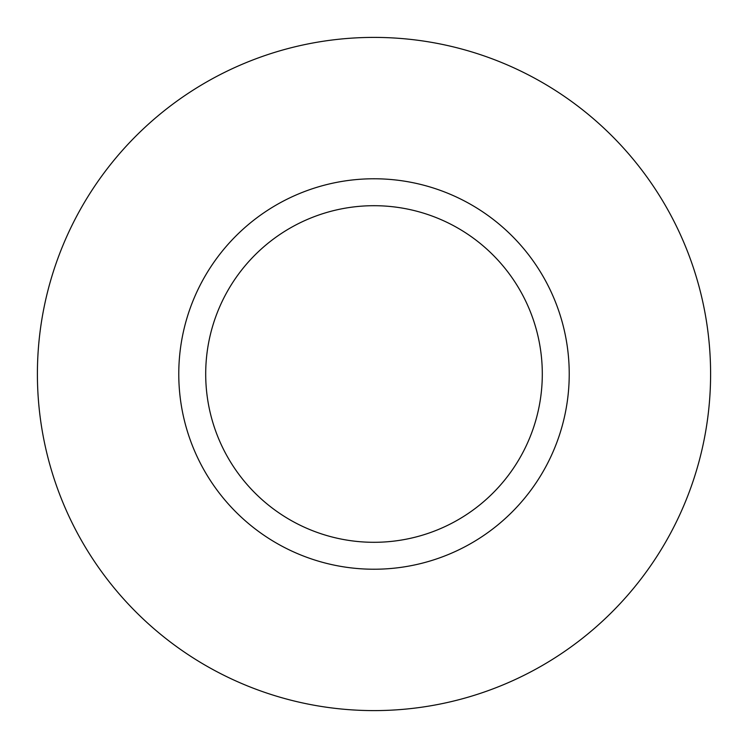 <?xml version="1.0" encoding="UTF-8"?>
<svg xmlns="http://www.w3.org/2000/svg" width="748" height="748" viewBox="0 0 748 748"><rect width="100%" height="100%" fill="white"/><g stroke="black" fill="none" stroke-linecap="round" stroke-linejoin="round"><path stroke-width="0.56" stroke-dasharray="3.74 2.81" d="M205.7 374A168.3 168.3 0 0 0 374 542.3A168.3 168.3 0 0 0 542.3 374A168.3 168.3 0 0 0 374 205.7A168.3 168.3 0 0 0 205.7 374A168.3 168.3 0 0 1 374 205.7A168.3 168.3 0 0 1 542.3 374M710.6 374A336.6 336.6 0 0 0 374 37.4A336.6 336.6 0 0 0 37.4 374A336.6 336.6 0 0 0 374 710.6A336.6 336.6 0 0 0 710.6 374"/><path stroke-width="1.12" d="M542.3 374A168.3 168.3 0 0 0 374 205.7A168.3 168.3 0 0 0 205.7 374A168.3 168.3 0 0 0 374 542.3A168.3 168.3 0 0 0 542.3 374M710.6 374A336.6 336.6 0 0 0 374 37.4A336.6 336.6 0 0 0 37.4 374A336.6 336.6 0 0 0 374 710.6A336.6 336.6 0 0 0 710.6 374M569.228 374A195.228 195.228 0 0 1 374 569.228A195.228 195.228 0 0 1 178.772 374A195.228 195.228 0 0 1 374 178.772A195.228 195.228 0 0 1 569.228 374"/></g></svg>
